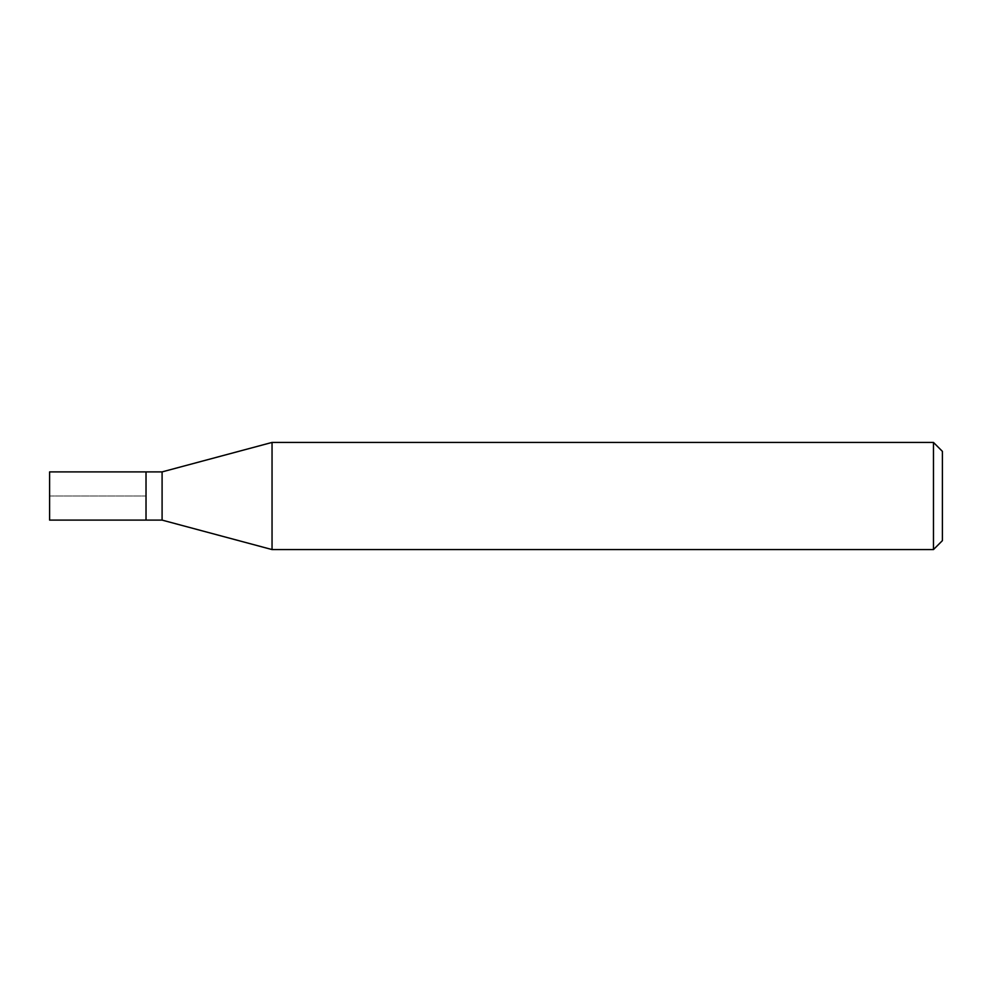 <?xml version="1.0" encoding="UTF-8"?>
<svg xmlns="http://www.w3.org/2000/svg" width="992" height="992" viewBox="0 0 992 992"><rect width="100%" height="100%" fill="white"/><g stroke="black" fill="none" stroke-linecap="round" stroke-linejoin="round"><path stroke-width="0.74" stroke-dasharray="4.96 3.72" d="M146.022 471.894L146.022 520.106L146.022 471.894M49.6 520.106L49.6 471.894M162.093 471.894L162.093 520.106M272.044 549.568L272.044 442.432M933.472 442.432L933.472 549.568M942.4 451.36L942.4 540.64M49.6 496L146.022 496L49.6 496"/><path stroke-width="1.49" d="M146.022 471.894L49.6 471.894L49.6 520.106L146.022 520.106L146.022 471.894L146.022 520.106L162.093 520.106L162.093 471.894L146.022 471.894M162.093 471.894L272.044 442.432L272.044 549.568L162.093 520.106M272.044 549.568L933.472 549.568L933.472 442.432L272.044 442.432M933.472 442.432L942.4 451.36L942.4 540.64L933.472 549.568"/></g></svg>
